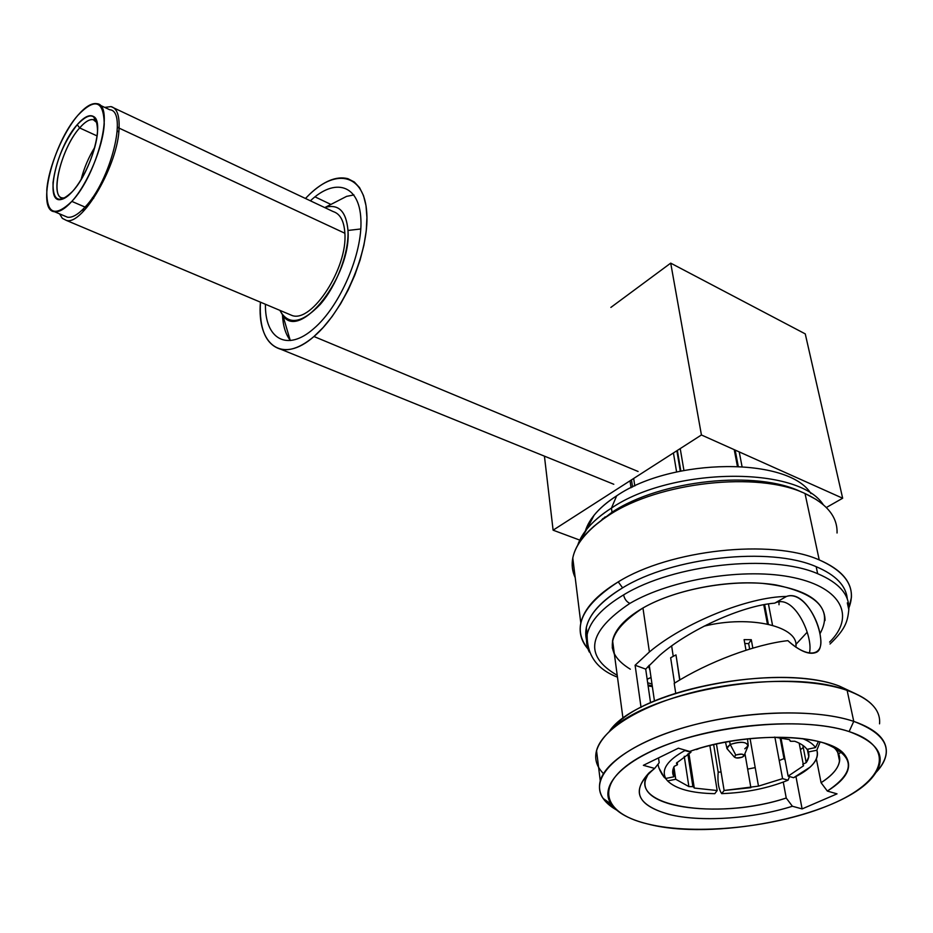 <?xml version="1.0" encoding="UTF-8"?>
<svg xmlns="http://www.w3.org/2000/svg" width="933" height="933" viewBox="0 0 933 933"><rect width="100%" height="100%" fill="white"/><g stroke="black" fill="none" stroke-linecap="round" stroke-linejoin="round"><path stroke-width="1.4" d="M716.439 743.939L724.125 790.484L758.482 786.134L782.589 778.635L788.047 780.21C767.952 788.292 745.84 792.77 721.699 793.633L724.125 790.484L750.878 787.662L744.942 753.584M688.204 753.794L693.301 786.682L694.28 788.058L688.904 753.386L694.28 788.058L717.174 790.531L714.783 793.68C691.551 793.202 675.83 788.945 667.608 780.933L661.777 773.97L667.608 780.933L675.749 779.265L673.918 766.949L675.749 779.265L688.881 786.601L693.301 786.682L694.28 788.058L717.174 790.531L714.783 793.68C691.551 793.202 675.83 788.945 667.608 780.933L675.749 779.265L688.881 786.601L684.239 756.278L688.881 786.601L692.881 786.577L687.854 754.004M690.758 751.065L690.945 752.278L676.425 763.136L677.311 764.85L674.232 766.331C672.25 770.063 672.145 773.539 673.929 776.769L665.754 778.46C661.065 769.515 667.445 760.208 684.904 750.54L690.945 752.278L676.425 763.136L677.475 764.605L677.136 762.319M696.496 749.596L699.505 748.301L695.866 749.409M790.671 741.292L794.811 741.28C800.666 743.449 804.724 746.132 806.987 749.339L815.512 747.578L818.439 741.49L815.512 747.578C813.121 744.044 808.806 741.047 802.555 738.598C808.806 741.047 813.121 744.044 815.512 747.578L806.987 749.339C804.724 746.132 800.666 743.449 794.811 741.28L790.671 741.292L789.423 739.612L774.425 737.128L789.423 739.612L790.263 741.164M780.956 737.91L788.128 776.139L803.546 765.783L802.765 764.337L806.205 762.634C808.806 758.926 809.529 755.368 808.363 751.975L816.853 750.225C819.349 759.66 811.593 768.827 793.598 777.725L788.128 776.139L803.546 765.783M313.966 336.51C343.519 311.669 369.305 251.782 366.797 213.365C364.733 174.576 337.046 167.683 309.604 194.297L305.453 198.472L309.604 194.297C323.774 181.014 336.533 175.812 347.904 178.693L354.295 181.982L359.567 187.661L363.508 195.603L366.004 205.633L366.926 217.471L366.249 230.754L363.94 245.111L360.091 260.074L354.785 275.177L348.219 289.918L340.592 303.831L332.148 316.485L323.18 327.483L313.966 336.51L638.09 471.48L313.966 336.51C282.174 364.546 256.832 345.047 260.424 302.164C259.106 329.174 265.952 344.895 280.961 349.327C290.583 351.193 301.581 346.913 313.966 336.51M310.397 200.805C334.994 177.492 359.31 184.466 360.873 219.162C362.82 253.519 339.974 306.421 313.721 328.638C287.084 352.242 264.785 338.854 265.438 304.275M314.969 196.851L330.912 204.432L314.969 196.851M634.802 485.965L633.682 478.466L634.802 485.965M673.428 452.948L676.6 471.958L673.428 452.948M676.717 659.619L679.69 680.029M803.196 763.987L799.173 743.146M750.062 738.528L758.482 786.134L782.589 778.635L774.891 737.175M717.174 790.531L709.85 745.49L717.174 790.531M631.478 479.865L632.551 487.026L631.478 479.865M677.311 764.85L674.232 766.331L672.95 769.597L673.929 776.769L672.891 769.842M763.754 604.736L767.427 624.037L763.754 604.736M746.015 650.231L744.102 639.63L751.287 639.7L752.838 648.132L751.287 639.7L748.663 643.595L749.654 649.088L748.663 643.595L744.802 643.513M710.13 624.853L709.861 623.291L710.13 624.853M683.924 470.407L680.215 448.586L683.924 470.407M734.236 449.671L737.385 466.22L734.236 449.671M742.027 466.465L739.228 451.91L742.027 466.465M802.835 745.315L806.205 762.634L808.783 756.756L807.815 749.164M772.536 625.285L768.43 603.931L772.536 625.285M779.02 602.042L779.008 604.747M649.998 670.395L648.517 665.952M679.877 679.924L675.982 654.908L673.241 656.331L671.643 645.963L673.241 656.331L670.652 657.777L674.547 683.166M713.652 744.581L718.177 772.127L721.081 772.034L718.177 772.127C717.395 781.819 718.562 788.98 721.699 793.633C745.84 792.77 767.952 788.292 788.047 780.21L789.528 776.548M747.648 769.107L755.205 767.614L747.648 769.107M785.131 760.15L784.012 758.599L779.23 760.535L784.012 758.599L780.105 737.793M704.158 626.136C750.75 614.625 799.896 626.696 795.814 647.164M800.432 749.665L803.266 747.52L800.432 749.665M793.598 777.725L810.031 767.183C816.387 761.328 818.661 755.683 816.853 750.225L820.107 741.922M684.437 749.934L684.904 750.54C667.445 760.208 661.065 769.515 665.754 778.46L664.284 777.446L659.106 768.302M706.876 625.518L706.759 624.818M680.845 471.037L677.37 450.417M676.857 450.744L680.285 471.153M738.236 466.255L735.157 450.079M768.36 624.247L764.605 604.572M734.772 449.916L737.886 466.232M764.244 604.642L767.964 624.154M347.974 230.451C346.236 211.15 338.457 203.511 324.661 207.546L325.22 207.359C338.714 203.744 346.295 211.441 347.974 230.451L360.779 228.97L347.974 230.451C349.105 252.61 336.755 285.545 320.182 304.485C301.616 323.599 288.18 325.559 279.888 310.362L282.839 315.401C299.633 341.921 351.776 275.713 347.974 230.451M290.431 340.533L290.186 340.218C285.591 334.259 283.026 325.827 282.466 314.922M335.075 202.298L346.621 196.362L353.934 194.927M742.516 757.036C735.554 758.599 733.303 757.946 735.787 755.065C742.773 753.491 745.024 754.144 742.516 757.036L743.951 755.975C743.729 753.841 741 753.526 735.787 755.065L734.201 756.896C735.764 758.342 738.528 758.389 742.516 757.036M744.791 748.791L748.289 745.654C746.283 741.653 740.254 741.245 730.224 744.452L726.76 747.695L727.868 749.642L726.842 748.476L730.224 744.452L735.787 755.065L730.224 744.452C741.537 741.105 747.426 741.782 747.904 746.482L744.137 755.52M730.224 744.452L729.583 741.338L730.224 744.452M598.601 767.369C595.651 762.156 594.962 756.558 596.537 750.575C602.065 729.419 640.691 705.243 694.875 691.843C748.989 678.443 811.745 678.034 847.129 690.385L853.753 721.372C818.124 709.488 754.692 710.106 699.925 723.343C645.088 736.569 605.949 760.22 600.257 780.793C597.342 792.362 602.741 802.077 616.433 809.937L603.115 798.426C588.921 778.274 617.226 748.896 675.854 730.061C734.248 711.144 812.62 707.471 853.753 721.372L849.123 731.577C810.054 718.643 736.032 722.154 680.693 739.904C625.133 757.561 597.948 785.143 611.197 804.153C617.354 812.853 629.448 819.442 647.479 823.921C711.354 841.018 835.711 817.39 870.407 779.65C888.531 759.672 881.428 743.648 849.123 731.577C898.094 747.508 884.414 782.122 830.615 804.596C777.352 827.326 695.983 835.863 647.479 823.921C598.368 812.351 593.341 779.93 647.385 753.083C700.718 725.991 800.934 715.238 849.123 731.577L853.753 721.372C887.726 734.341 895.085 751.427 875.83 772.641M792.397 806.252L802.112 808.911L837.029 793.855L827.338 791.067C856.389 771.614 855.281 755.613 824.049 743.053C792.315 732.883 732.382 736.557 689.662 751.438L678.373 748.196L643.373 765.317L654.651 768.419C630.265 788.991 634.883 804.281 668.495 814.299C700.45 822.37 752.115 818.964 792.397 806.252L786.239 798.03L783.277 782.099L786.239 798.03C717.745 820.865 624.783 806.299 648.517 773.329L645.636 779.51C636.318 808.876 723.098 818.859 786.239 798.03L792.397 806.252L802.112 808.911L795.954 776.548L802.112 808.911L837.029 793.855L827.338 791.067C847.852 778.262 853.508 766.005 844.318 754.296C828.131 733.303 745.444 731.25 689.662 751.438L678.373 748.196L643.373 765.317L654.651 768.419L649.17 772.746C630.638 792.467 638.347 806.613 672.296 815.197C704.473 822.148 753.724 818.439 792.397 806.252M618.229 581.889C596.49 595.114 584.023 608.841 580.804 623.046C578.868 632.597 581.259 641.228 587.988 648.96C571.358 628.107 581.434 605.75 618.229 581.889L622.614 587.837C593.831 605.704 581.9 623.477 586.81 641.158L586.297 627.536C589.399 613.821 601.505 600.584 622.614 587.837L618.229 581.889C669.649 549.782 771.346 538.563 819.221 559.905C771.346 538.563 669.649 549.782 618.229 581.889M816.562 499.68L805.027 493.534C757.934 470.955 658.885 481.988 608.969 515.179L601.855 519.984C575.824 539.869 566.937 559.089 575.194 577.609C572.279 571.451 571.474 564.908 572.78 557.981C575.801 543.123 587.86 528.859 608.969 515.179C658.885 481.988 757.934 470.955 805.027 493.534L819.221 559.905L805.027 493.534C826.895 503.715 837.566 516.859 837.053 533M871.329 703.879C865.789 698.584 857.719 694.082 847.129 690.385L839.513 686.152C778.309 662.045 635.56 691.201 609.459 731.285L618.626 722.002C657.45 685.767 784.117 664.599 839.513 686.152L847.129 690.385C788.583 667.62 653.671 690.14 612.818 728.311C593.761 745.327 590.647 760.43 603.464 773.644M839.513 686.152L856.121 693.977L839.513 686.152M838.615 753.829L841.065 752.371M876.344 772.104C882.105 765.946 885.394 759.835 886.198 753.759C887.656 740.242 876.845 729.454 853.753 721.372L847.129 690.385C870.057 698.782 880.857 709.92 879.539 723.833M848.89 607.896L851.409 597.47C852.179 582.04 841.449 569.515 819.221 559.905C846.651 572.186 856.541 588.187 848.89 607.896M847.292 598.893C846.068 585.679 835.7 574.95 816.165 566.681C769.982 546.33 672.261 557.094 622.614 587.837C672.261 557.094 769.982 546.33 816.165 566.681C835.7 574.95 846.068 585.679 847.292 598.893M830.008 644.003C845.613 629.052 847.63 621.343 848.82 609.669C849.648 594.857 839.268 582.868 817.658 573.702L816.165 566.681L817.658 573.702C839.268 582.868 849.648 594.857 848.82 609.669L847.316 602.87M629.88 603.394C587.615 631.758 583.393 655.724 617.226 675.305C583.393 655.724 587.615 631.758 629.88 603.394C626.591 601.855 624.492 599.021 623.606 594.881C624.492 599.021 626.591 601.855 629.88 603.394C671.445 578.985 745.735 567.147 793.89 577.679C842.382 588.012 855.328 616.923 829.6 642.091C855.328 616.923 842.382 588.012 793.89 577.679C745.735 567.147 671.445 578.985 629.88 603.394M647.992 685.02L652.237 685.743L647.992 685.02M589.294 652.039C586.554 646.522 585.842 640.644 587.16 634.405C590.274 620.76 602.426 607.581 623.606 594.881C673.404 564.255 771.393 553.479 817.658 573.702C771.393 553.479 673.404 564.255 623.606 594.881C602.426 607.581 590.274 620.76 587.16 634.405C585.842 640.644 586.554 646.522 589.294 652.039M630.323 669.206C602.613 652.167 606.823 631.758 642.954 607.989C676.635 588.525 734.656 578.285 775.72 584.898C818.288 593.959 833.017 610.275 819.932 633.834M647.677 682.804L651.969 683.959L647.677 682.804M614.45 654.628L612.281 647.817L612.573 640.563C615.057 629.262 625.192 618.404 642.954 607.989L649.403 651.969L635.105 665.241L641.041 707.424L635.105 665.241L645.694 669.113L650.558 702.829L645.694 669.113L659.666 655.363L645.694 669.113L635.105 665.241L649.403 651.969L642.954 607.989C672.996 590.717 722.457 580.338 762.156 583.347C803.884 587.953 824.842 600.327 825.04 620.48M781.306 744.149L782.192 744.452L781.306 744.149M647.164 679.259L651.036 677.521L647.689 678.874M649.59 667.62L647.665 666.885M658.511 757.911L659.199 762.716L654.651 768.419L659.199 762.716L658.511 757.911M821.075 782.705L827.338 791.067L821.075 782.705C832.096 775.673 838.254 768.5 839.56 761.176C840.365 755.625 837.939 750.622 832.294 746.155L835.42 749.001C843.945 759.66 839.164 770.903 821.075 782.705L816.433 759.264L821.075 782.705M674.209 683.376L675.725 693.231L674.209 683.376C708.054 661.94 755.17 644.33 787.872 640.644C806.683 658.208 823.921 657.007 820.492 637.437C818.754 618.264 801.972 590.857 786.461 596.455C748.208 596.758 683.901 622.882 649.403 651.969C683.901 622.882 748.208 596.758 786.461 596.455L774.752 603.138C741.688 605.762 688.589 629.938 659.666 655.363C688.589 629.938 741.688 605.762 774.752 603.138C794.426 592.898 813.938 637.74 809.343 653.158C813.938 637.74 794.426 592.898 774.752 603.138L786.461 596.455C808.759 588.128 830.078 645.298 816.678 652.179C809.716 655.363 800.117 651.514 787.872 640.644C755.17 644.33 708.054 661.94 674.209 683.376M807.138 632.247L795.837 644.481M612.025 512.24C660.587 479.9 757.013 469.626 801.75 492.158C757.013 469.626 660.587 479.9 612.025 512.24L611.442 508.1C671.55 467.025 798.088 465.625 823.174 504.566C798.088 465.625 671.55 467.025 611.442 508.1L612.025 512.24L593.306 526.76L612.025 512.24M577.772 545.035C582.134 532.102 593.353 519.798 611.442 508.1C601.074 514.713 592.887 521.699 586.892 529.046L577.772 545.035M616.678 495.82L611.442 508.1L616.678 495.82C672.273 457.567 788.653 456.902 810.975 493.627C788.653 456.902 672.273 457.567 616.678 495.82C607.161 501.919 599.651 508.38 594.123 515.191L585.341 531.04C589.166 518.678 599.604 506.946 616.678 495.82M602.893 518.55L601.435 520.287M99.586 104.974L109.697 109.744C128.078 110.759 110.77 180.582 85.055 207.079L71.841 201.4C97.429 174.669 114.992 104.554 96.845 103.68C91.644 102.828 85.323 106.712 77.882 115.307C62.826 132.883 48.598 166.995 46.813 189.691C46.323 213.832 54.662 217.739 71.841 201.4C87.492 184.233 103.062 147.099 104.239 124.031C103.691 100.507 94.909 97.603 77.882 115.307C52.843 143.122 36.06 210.543 54.476 211.709C59.187 212.339 64.983 208.91 71.841 201.4L85.055 207.079C78.162 214.508 72.319 217.902 67.538 217.226L54.476 211.709M77.229 124.672C90.443 111.05 97.219 113.383 97.545 131.681C96.566 149.548 84.623 178.051 72.541 191.405C59.234 204.199 52.726 201.26 53.029 182.6C55.898 161.269 63.969 141.956 77.229 124.672L79.643 127.926L97.125 135.95L79.643 127.926C61.403 147.974 49.192 197.108 62.558 197.936L64.704 197.889C48.446 202.286 60.039 149.397 79.643 127.926C86.081 120.614 91.236 118.118 95.084 120.439L97.102 122.864L93.265 119.646C89.533 119.051 84.985 121.803 79.643 127.926L77.229 124.672C56.33 147.647 43.898 204.105 61.205 199.464C64.517 198.811 68.296 196.128 72.541 191.405C90.874 172.069 104.846 122.106 93.708 116.602C89.591 114.141 84.098 116.835 77.229 124.672M59.56 213.855L62.371 218.369L66.383 220.41C82.687 225.844 118.328 164.243 119.086 128.113L344.872 233.25C347.717 267.841 312.217 322.62 292.321 315.599L288.379 313.943M111.027 106.595L333.139 211.558C340.195 213.785 344.114 221.028 344.872 233.25L119.086 128.113C119.564 115.319 116.882 108.146 111.027 106.595L104.729 107.4M117.29 130.748L118.759 132.218L117.29 130.748M93.673 198.321L92.379 197.749L93.673 198.321M84.67 207.499L86.722 207.604L84.705 207.453M81.113 179.544C84.04 168.045 88.623 157.269 94.839 147.204C88.623 157.269 84.04 168.045 81.113 179.544M82.734 209.493L83.247 211.441L82.734 209.493M119.144 126.97L117.395 127.926L119.144 126.97M805.261 333.886L670.71 263.141L610.882 307.412L670.71 263.141L701.429 434.976L670.71 263.141L805.261 333.886L842.662 498.234L805.261 333.886M579.766 540.102L553.106 530.177L544.429 456.144L553.106 530.177L701.429 434.976L842.662 498.234L826.358 507.517L842.662 498.234L701.429 434.976L553.106 530.177L579.766 540.102M280.961 349.327L613.797 484.274M630.032 480.81L631.058 487.761M808.783 756.756L807.313 749.269M649.24 665.194L654.476 701.115M664.261 777.422C660.459 772.197 658.395 767.766 658.068 764.127M290.186 340.218L282.839 315.401M346.621 196.362L325.22 207.359M734.201 756.896L726.842 748.476M747.473 738.808L748.149 744.534M725.501 742.085L726.76 747.695M611.197 804.153L603.115 798.426M596.537 750.575L600.257 780.793M580.804 623.046L572.78 557.981M612.818 728.311L618.626 722.002M652.354 686.606L648.12 685.942M617.471 677.148C596.875 669.264 586.764 655.013 587.16 634.405L586.297 627.536M612.573 640.563L623.011 718.538M844.318 754.296L835.42 749.001M839.56 761.176L837.659 751.963M605.179 516.859L601.855 519.984M586.892 529.046L594.123 515.191M66.383 220.41L292.321 315.599M96.682 121.232L93.265 119.646M83.608 208.607L84.273 210.357M117.395 128.031L119.132 127.285M93.708 116.602L95.084 120.439M61.205 199.464L64.704 197.889"/></g></svg>
